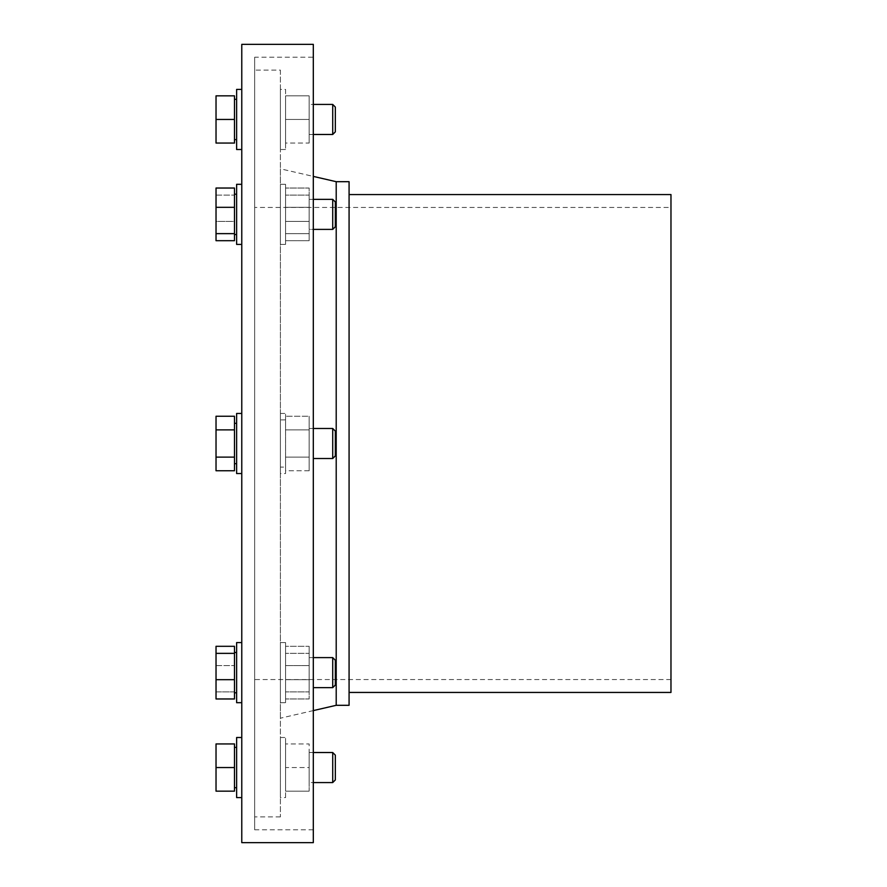 <?xml version="1.0" encoding="UTF-8"?>
<svg xmlns="http://www.w3.org/2000/svg" width="887" height="887" viewBox="0 0 887 887"><rect width="100%" height="100%" fill="white"/><g stroke="black" fill="none" stroke-linecap="round" stroke-linejoin="round"><path stroke-width="0.67" stroke-dasharray="4.43 3.33" d="M309.164 104.433L309.164 134.48L309.164 104.433L313.311 104.433M309.164 143.062L309.164 95.851L309.164 143.062L285.559 143.062L285.559 95.851L285.559 143.062L309.164 143.062M285.559 89.41L285.559 149.504L285.559 89.41L280.403 89.41L280.403 149.504L280.403 89.41M280.403 168.807L280.403 718.193L280.403 168.807L313.311 176.402M280.403 467.105L280.403 419.895L280.403 467.105L285.559 467.105L285.559 463.945L285.559 470.753L285.559 467.105M280.403 702.681L280.403 642.587L280.403 702.681L280.403 642.587L280.403 702.681L285.559 702.681L285.559 642.587L285.559 702.681L285.559 642.587L280.403 642.587L285.559 642.587L285.559 702.681L280.403 702.681M280.403 244.413L280.403 184.319L280.403 244.413L280.403 184.319L280.403 244.413L285.559 244.413L285.559 184.319L285.559 244.413L285.559 184.319L280.403 184.319L285.559 184.319L285.559 244.413L280.403 244.413M280.403 797.59L280.403 737.496L280.403 797.59L285.559 797.59L285.559 737.496L285.559 797.59M280.403 473.547L280.403 413.453L280.403 473.547L285.559 473.547L285.559 413.453L285.559 473.547M280.403 70.106L280.403 816.894L280.403 70.106L254.658 70.106L254.658 816.894L254.658 70.106M254.658 57.223L254.658 829.777L254.658 57.223L313.311 57.223L313.311 829.777L313.311 57.223M313.311 842.65L313.311 44.35M241.774 842.65L241.774 44.35M241.774 413.453L241.774 473.547L241.774 413.453L241.774 473.547L241.774 413.453L236.629 413.453L236.629 473.547L236.629 413.453L236.629 473.547L241.774 473.547M241.774 642.587L241.774 702.681L241.774 642.587L241.774 702.681L241.774 642.587L236.629 642.587L236.629 702.681L236.629 642.587L236.629 702.681L241.774 702.681M241.774 184.319L241.774 244.413L241.774 184.319L241.774 244.413L241.774 184.319L236.629 184.319L236.629 244.413L236.629 184.319L236.629 244.413L241.774 244.413M241.774 737.496L241.774 797.59L241.774 737.496M241.774 89.41L241.774 149.504L241.774 89.41M236.629 463.668L236.629 423.332L236.629 463.668L236.629 423.332L236.629 463.668L234.478 463.668L234.478 423.332L234.478 463.668M285.559 188.033L285.559 240.699L285.559 188.033L285.559 240.699L285.559 188.033L309.164 188.033L309.164 195.096L285.559 195.096L309.164 195.096L309.164 240.699L285.559 240.699L309.164 240.699L309.164 233.636L285.559 233.636L309.164 233.636L309.164 207.314L285.559 207.314L309.164 207.314L309.164 188.033L285.559 188.033M236.629 194.198L236.629 234.534L236.629 194.198L236.629 234.534L236.629 194.198L234.478 194.198L234.478 234.534L234.478 194.198M234.478 221.417L234.478 195.096L234.478 221.417L216.029 221.417L216.029 188.033L216.029 240.699L216.029 221.417L234.478 221.417M234.478 188.033L234.478 240.699L216.029 240.699L216.029 188.033L234.478 188.033M234.478 234.534L236.629 234.534M313.311 199.342L309.164 199.342L309.164 229.389L332.714 229.389L332.714 199.342L332.714 229.389L332.714 199.342L309.164 199.342L309.164 229.389L309.164 199.342L309.164 229.389L313.311 229.389M332.714 199.342L335.341 201.981L335.341 226.75L335.341 201.981L335.341 226.75L332.714 229.389M335.341 685.019L335.341 660.25L335.341 685.019L335.341 660.25L332.714 657.611L332.714 687.658L332.714 657.611L332.714 687.658L335.341 685.019M313.311 657.611L309.164 657.611L309.164 687.658L309.164 657.611L309.164 687.658L309.164 657.611L332.714 657.611M285.559 679.686L285.559 646.301L285.559 698.967L285.559 679.686L309.164 679.686L309.164 698.967L285.559 698.967L309.164 698.967L309.164 691.904L285.559 691.904L309.164 691.904L309.164 665.583L285.559 665.583L309.164 665.583L309.164 646.301L285.559 646.301L309.164 646.301L309.164 653.364L285.559 653.364L309.164 653.364L309.164 679.686L285.559 679.686M236.629 652.466L236.629 692.802L236.629 652.466L236.629 692.802L236.629 652.466L234.478 652.466L234.478 692.802L234.478 652.466M216.029 679.686L216.029 646.301L216.029 691.904L234.478 691.904L234.478 665.583L234.478 691.904L216.029 691.904L216.029 646.301L234.478 646.301L234.478 698.967L216.029 698.967L216.029 679.686L234.478 679.686M216.029 767.543L216.029 743.938L234.478 743.938L234.478 791.149L216.029 791.149L216.029 767.543L234.478 767.543M234.478 787.711L234.478 747.375L234.478 787.711M236.629 787.711L236.629 747.375L236.629 787.711M236.629 737.496L236.629 797.59M285.559 767.543L285.559 791.149L285.559 743.938L285.559 767.543L309.164 767.543L309.164 743.938L285.559 743.938L309.164 743.938L309.164 767.543L285.559 767.543M309.164 782.567L309.164 752.52L309.164 782.567L313.311 782.567M332.714 752.52L332.714 782.567M335.341 755.159L335.341 779.928M335.341 131.841L335.341 107.072M332.714 134.48L332.714 104.433M236.629 149.504L236.629 89.41M236.629 99.289L236.629 139.625L236.629 99.289M234.478 99.289L234.478 139.625L234.478 99.289M234.478 119.457L234.478 143.062L216.029 143.062L216.029 95.851L234.478 95.851L234.478 119.457L216.029 119.457M216.029 429.873L216.029 457.127L216.029 416.247L216.029 429.873L234.478 429.873L234.478 470.753L234.478 416.247L234.478 470.753L216.029 470.753L216.029 457.127L216.029 470.753L216.029 457.127L234.478 457.127L216.029 457.127L216.029 429.873L234.478 429.873L234.478 416.247L216.029 416.247L216.029 429.873L234.478 429.873M234.478 692.802L236.629 692.802M216.029 653.364L234.478 653.364M216.029 665.583L234.478 665.583L216.029 665.583M216.029 195.096L234.478 195.096L216.029 195.096M216.029 233.636L234.478 233.636M216.029 207.314L234.478 207.314M216.029 457.127L234.478 457.127M285.559 423.055L285.559 463.945L285.559 423.055M309.164 470.753L285.559 470.753L285.559 457.127L285.559 470.753L309.164 470.753L309.164 457.127L309.164 470.753L309.164 457.127L285.559 457.127L285.559 416.247L285.559 457.127L309.164 457.127L309.164 429.873L285.559 429.873L309.164 429.873L309.164 416.247L285.559 416.247L309.164 416.247L309.164 470.753M313.311 428.476L309.164 428.476L309.164 458.524L309.164 428.476L309.164 458.524L309.164 428.476L332.714 428.476L332.714 458.524L332.714 428.476L332.714 458.524L335.341 455.885L335.341 431.115L335.341 455.885L335.341 431.115L332.714 428.476M309.164 791.149L285.559 791.149L309.164 791.149L309.164 767.543L309.164 791.149M309.164 691.904L309.164 646.301L309.164 691.904M313.311 687.658L332.714 687.658M309.164 457.127L285.559 457.127L309.164 457.127L309.164 429.873L285.559 429.873L309.164 429.873L309.164 416.247L309.164 457.127M313.311 458.524L332.714 458.524M309.164 221.417L285.559 221.417L309.164 221.417L309.164 188.033L309.164 221.417M309.164 119.457L285.559 119.457L309.164 119.457M309.164 95.851L285.559 95.851L309.164 95.851M336.206 705.309L336.206 181.691M349.079 705.309L349.079 181.691M349.079 194.563L349.079 692.437L349.079 194.563M670.971 692.437L670.971 194.563M670.971 207.447L670.971 679.553L670.971 207.447L254.658 207.447L254.658 679.553L254.658 207.447M285.559 149.504L280.403 149.504M280.403 816.894L254.658 816.894M313.311 829.777L254.658 829.777M280.403 413.453L285.559 413.453M280.403 737.496L285.559 737.496M309.164 752.52L313.311 752.52M313.311 134.48L309.164 134.48M234.478 423.332L236.629 423.332M313.311 710.598L280.403 718.193M670.971 679.553L254.658 679.553M285.559 419.895L280.403 419.895"/><path stroke-width="1.33" d="M313.311 44.35L313.311 842.65L241.774 842.65L241.774 44.35L313.311 44.35M241.774 184.319L236.629 184.319L236.629 244.413L241.774 244.413M236.629 194.198L234.478 194.198M234.478 240.699L234.478 188.033L216.029 188.033L216.029 240.699L234.478 240.699M332.714 687.658L332.714 657.611L335.341 660.25L335.341 685.019L332.714 687.658L313.311 687.658M332.714 657.611L313.311 657.611M241.774 642.587L236.629 642.587L236.629 702.681L241.774 702.681M236.629 652.466L234.478 652.466M234.478 698.967L234.478 646.301L216.029 646.301L216.029 698.967L234.478 698.967M216.029 767.543L216.029 791.149L234.478 791.149L234.478 743.938L216.029 743.938L216.029 767.543L234.478 767.543M234.478 787.711L236.629 787.711M241.774 797.59L236.629 797.59L236.629 737.496L241.774 737.496M313.311 782.567L332.714 782.567L332.714 752.52L313.311 752.52M332.714 752.52L335.341 755.159L335.341 779.928L332.714 782.567M332.714 134.48L332.714 104.433L335.341 107.072L335.341 131.841L332.714 134.48L313.311 134.48M332.714 104.433L313.311 104.433M241.774 89.41L236.629 89.41L236.629 149.504L241.774 149.504M236.629 99.289L234.478 99.289M234.478 119.457L234.478 95.851L216.029 95.851L216.029 143.062L234.478 143.062L234.478 119.457L216.029 119.457M216.029 207.314L234.478 207.314M216.029 233.636L234.478 233.636M216.029 653.364L234.478 653.364M216.029 679.686L234.478 679.686M216.029 457.127L216.029 470.753L234.478 470.753L234.478 416.247L216.029 416.247L216.029 457.127L234.478 457.127M216.029 429.873L234.478 429.873M332.714 458.524L332.714 428.476L335.341 431.115L335.341 455.885L332.714 458.524L313.311 458.524M332.714 428.476L313.311 428.476M332.714 229.389L332.714 199.342L335.341 201.981L335.341 226.75L332.714 229.389L313.311 229.389M332.714 199.342L313.311 199.342M336.206 705.309L349.079 705.309L349.079 181.691L336.206 181.691L336.206 705.309L313.311 710.598M336.206 181.691L313.311 176.402M349.079 194.563L670.971 194.563L670.971 692.437L349.079 692.437M236.629 423.332L234.478 423.332M241.774 413.453L236.629 413.453L236.629 473.547L241.774 473.547M236.629 234.534L234.478 234.534M236.629 692.802L234.478 692.802M234.478 747.375L236.629 747.375M236.629 139.625L234.478 139.625M236.629 463.668L234.478 463.668"/></g></svg>
